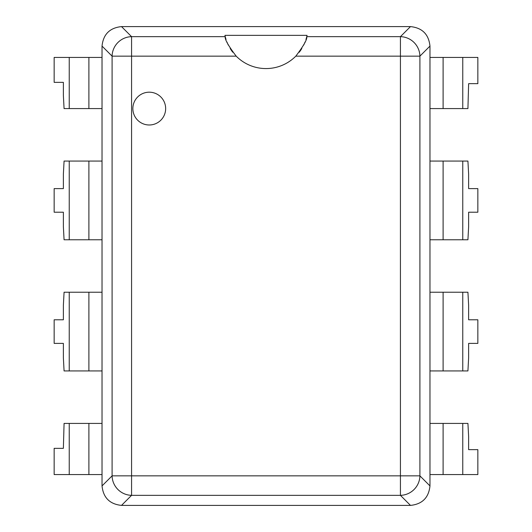 <?xml version="1.0" encoding="UTF-8"?>
<svg xmlns="http://www.w3.org/2000/svg" width="532" height="532" viewBox="0 0 532 532"><rect width="100%" height="100%" fill="white"/><g stroke="black" fill="none" stroke-linecap="round" stroke-linejoin="round"><path stroke-width="0.8" d="M102.031 485.916C103.255 497.679 109.752 504.176 121.515 505.4L410.485 505.4C422.248 504.176 428.745 497.679 429.969 485.916L429.969 46.084C428.745 34.321 422.248 27.824 410.485 26.6L121.515 26.6C109.752 27.824 103.255 34.321 102.031 46.084L102.031 485.916L112.092 475.854L419.908 475.854A19.677 19.298 135 0 1 400.423 495.339L400.423 56.146L295.812 56.146A41.975 41.975 0 0 0 295.819 56.146C303.699 45.725 307.343 39.228 306.751 36.661L307.05 35.358L224.95 35.358L225.249 36.661L131.577 36.661L131.577 56.146L112.092 56.146A19.677 19.298 -45 0 1 131.577 36.661L121.515 26.6M225.249 36.661C224.657 39.228 228.301 45.725 236.188 56.146A41.975 41.975 0 0 0 236.188 56.146A41.975 41.975 0 0 0 295.812 56.146M224.95 35.358A41.975 41.975 0 0 0 226.053 39.501M226.951 42.008A41.975 41.975 0 0 0 228.288 45.034M230.183 48.492A41.975 41.975 0 0 0 232.757 52.236M299.243 52.236A41.975 41.975 0 0 0 301.817 48.492M303.712 45.034A41.975 41.975 0 0 0 305.049 42.008M305.947 39.501A41.975 41.975 0 0 0 307.05 35.358M165.651 108.588A16.399 16.399 0 0 1 149.253 124.987A16.399 16.399 0 0 1 132.854 108.588A16.399 16.399 0 0 1 149.253 92.189A16.399 16.399 0 0 1 165.651 108.588M429.969 485.916L419.908 475.854L419.908 56.146L400.423 56.146L400.423 36.661A19.677 19.298 45 0 1 419.908 56.146L429.969 46.084M236.188 56.146L131.577 56.146L131.577 495.339A19.677 19.298 -135 0 1 112.092 475.854L112.092 56.146L102.031 46.084M64.073 239.766L102.024 239.766L102.024 161.056L64.073 161.056L63.375 174.177L63.375 188.607L54.158 188.607L54.158 212.215L63.375 212.215L63.375 226.645L64.073 239.766M64.073 370.944L102.024 370.944L102.024 292.234L64.073 292.234L63.375 305.355L63.375 319.785L54.158 319.785L54.158 343.393L63.375 343.393L63.375 357.823L64.073 370.944M467.927 161.056L429.976 161.056L429.976 239.766L467.927 239.766L468.626 226.645L468.626 212.215L477.842 212.215L477.842 188.607L468.626 188.607L468.626 174.177L467.927 161.056M467.927 292.234L429.976 292.234L429.976 370.944L467.927 370.944L468.626 357.823L468.626 343.393L477.842 343.393L477.842 319.785L468.626 319.785L468.626 305.355L467.927 292.234M467.927 423.412L429.976 423.412L429.976 474.571L477.842 474.571L477.842 449.646L468.626 449.646L468.626 436.533L467.927 423.412M443.109 108.588L429.976 108.588L429.976 57.429L443.109 57.429L443.109 108.588L467.927 108.588L468.626 83.664L477.842 83.664L477.842 57.429L443.109 57.429M64.073 108.588L102.024 108.588L102.024 57.429L54.158 57.429L54.158 82.354L63.375 82.354L63.375 95.467L64.073 108.588M88.891 423.412L102.024 423.412L102.024 474.571L88.891 474.571L88.891 423.412L64.073 423.412L63.375 448.336L54.158 448.336L54.158 474.571L88.891 474.571M410.485 26.6L400.423 36.661L306.751 36.661M121.515 505.4L131.577 495.339L400.423 495.339L410.485 505.4M88.891 239.766L88.891 161.056M69.24 239.766L69.24 161.056M88.891 370.944L88.891 292.234M69.24 370.944L69.24 292.234M443.109 161.056L443.109 239.766M462.76 161.056L462.76 239.766M443.109 292.234L443.109 370.944M462.76 292.234L462.76 370.944M462.76 423.412L462.76 474.571M443.109 423.412L443.109 474.571M462.76 57.429L462.76 108.588M69.24 108.588L69.24 57.429M88.891 108.588L88.891 57.429M69.24 474.571L69.24 423.412"/></g></svg>
